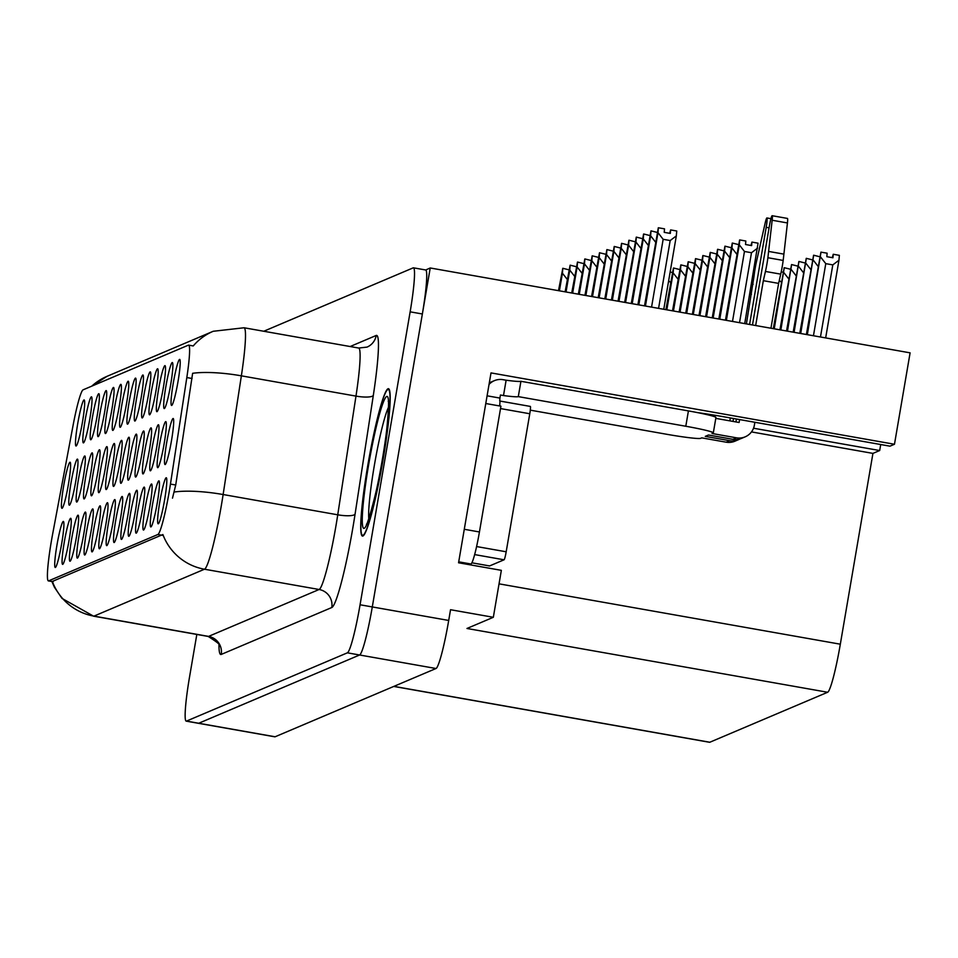 <?xml version="1.0" encoding="UTF-8"?>
<svg xmlns="http://www.w3.org/2000/svg" width="958" height="958" viewBox="0 0 958 958"><rect width="100%" height="100%" fill="white"/><g stroke="black" fill="none" stroke-linecap="round" stroke-linejoin="round"><path stroke-width="1.44" d="M89.836 418.838A23.387 2.203 -80 0 0 91.609 396.887A23.387 2.203 -80 0 0 85.011 420.885A23.387 2.203 -80 0 0 83.478 442.871A23.387 2.203 -80 0 0 89.836 418.838M105.823 524.721A23.387 2.203 -80 0 0 107.595 502.77A23.387 2.203 -80 0 0 100.997 526.768A23.387 2.203 -80 0 0 99.464 548.754A23.387 2.203 -80 0 0 105.823 524.721M111.882 409.485A23.387 2.203 -80 0 0 113.667 387.535A23.387 2.203 -80 0 0 107.057 411.533A23.387 2.203 -80 0 0 105.536 433.519A23.387 2.203 -80 0 0 111.882 409.485M120.516 518.482A23.387 2.203 -80 0 0 122.301 496.531A23.387 2.203 -80 0 0 115.702 520.529A23.387 2.203 -80 0 0 114.17 542.515A23.387 2.203 -80 0 0 120.516 518.482M163.339 387.655A23.387 2.203 -80 0 0 165.111 365.705A23.387 2.203 -80 0 0 158.513 389.702A23.387 2.203 -80 0 0 156.98 411.689A23.387 2.203 -80 0 0 163.339 387.655M90.519 474.881A23.387 2.203 -80 0 0 92.291 452.93A23.387 2.203 -80 0 0 85.693 476.928A23.387 2.203 -80 0 0 84.16 498.914A23.387 2.203 -80 0 0 90.519 474.881M75.79 481.132A23.387 2.203 -80 0 0 77.562 459.181A23.387 2.203 -80 0 0 70.964 483.179A23.387 2.203 -80 0 0 69.431 505.165A23.387 2.203 -80 0 0 75.79 481.132M135.222 512.243A23.387 2.203 -80 0 0 136.994 490.304A23.387 2.203 -80 0 0 130.396 514.29A23.387 2.203 -80 0 0 128.863 536.276A23.387 2.203 -80 0 0 135.222 512.243M178.032 381.416A23.387 2.203 -80 0 0 179.817 359.466A23.387 2.203 -80 0 0 173.218 383.463A23.387 2.203 -80 0 0 171.686 405.45A23.387 2.203 -80 0 0 178.032 381.416M105.236 468.63A23.387 2.203 -80 0 0 107.021 446.691A23.387 2.203 -80 0 0 100.422 470.677A23.387 2.203 -80 0 0 98.89 492.663A23.387 2.203 -80 0 0 105.236 468.63M142.059 453.014A23.387 2.203 -80 0 0 143.832 431.064A23.387 2.203 -80 0 0 137.233 455.062A23.387 2.203 -80 0 0 135.701 477.048A23.387 2.203 -80 0 0 142.059 453.014M91.118 530.96A23.387 2.203 -80 0 0 92.902 509.009A23.387 2.203 -80 0 0 86.292 533.007A23.387 2.203 -80 0 0 84.771 554.993A23.387 2.203 -80 0 0 91.118 530.96M148.634 393.894A23.387 2.203 -80 0 0 150.418 371.944A23.387 2.203 -80 0 0 143.808 395.929A23.387 2.203 -80 0 0 142.287 417.928A23.387 2.203 -80 0 0 148.634 393.894M68.425 484.257A23.387 2.203 -80 0 0 70.209 462.307A23.387 2.203 -80 0 0 63.599 486.293A23.387 2.203 -80 0 0 62.066 508.291A23.387 2.203 -80 0 0 68.425 484.257M142.574 509.129A23.387 2.203 -80 0 0 144.347 487.179A23.387 2.203 -80 0 0 137.748 511.177A23.387 2.203 -80 0 0 136.216 533.163A23.387 2.203 -80 0 0 142.574 509.129M112.601 465.504A23.387 2.203 -80 0 0 114.385 443.566A23.387 2.203 -80 0 0 107.787 467.552A23.387 2.203 -80 0 0 106.254 489.538A23.387 2.203 -80 0 0 112.601 465.504M149.424 449.889A23.387 2.203 -80 0 0 151.196 427.939A23.387 2.203 -80 0 0 144.598 451.936A23.387 2.203 -80 0 0 143.065 473.923A23.387 2.203 -80 0 0 149.424 449.889M157.268 502.89A23.387 2.203 -80 0 0 159.052 480.94A23.387 2.203 -80 0 0 152.454 504.938A23.387 2.203 -80 0 0 150.921 526.924A23.387 2.203 -80 0 0 157.268 502.89M127.33 459.265A23.387 2.203 -80 0 0 129.114 437.315A23.387 2.203 -80 0 0 122.504 461.301A23.387 2.203 -80 0 0 120.971 483.299A23.387 2.203 -80 0 0 127.33 459.265M164.153 443.638A23.387 2.203 -80 0 0 165.926 421.7A23.387 2.203 -80 0 0 159.327 445.686A23.387 2.203 -80 0 0 157.795 467.672A23.387 2.203 -80 0 0 164.153 443.638M61.719 543.426A23.387 2.203 -80 0 0 63.491 521.487A23.387 2.203 -80 0 0 56.893 545.473A23.387 2.203 -80 0 0 55.36 567.459A23.387 2.203 -80 0 0 61.719 543.426M82.484 421.951A23.387 2.203 -80 0 0 84.256 400.013A23.387 2.203 -80 0 0 77.658 423.999A23.387 2.203 -80 0 0 76.125 445.985A23.387 2.203 -80 0 0 82.484 421.951M164.62 499.765A23.387 2.203 -80 0 0 166.405 477.826A23.387 2.203 -80 0 0 159.806 501.812A23.387 2.203 -80 0 0 158.274 523.798A23.387 2.203 -80 0 0 164.62 499.765M134.695 456.14A23.387 2.203 -80 0 0 136.467 434.19A23.387 2.203 -80 0 0 129.869 458.187A23.387 2.203 -80 0 0 128.336 480.174A23.387 2.203 -80 0 0 134.695 456.14M171.506 440.512A23.387 2.203 -80 0 0 173.29 418.574A23.387 2.203 -80 0 0 166.692 442.56A23.387 2.203 -80 0 0 165.159 464.546A23.387 2.203 -80 0 0 171.506 440.512M119.235 406.36A23.387 2.203 -80 0 0 121.007 384.421A23.387 2.203 -80 0 0 114.409 408.407A23.387 2.203 -80 0 0 112.876 430.393A23.387 2.203 -80 0 0 119.235 406.36M69.072 540.312A23.387 2.203 -80 0 0 70.844 518.362A23.387 2.203 -80 0 0 64.246 542.36A23.387 2.203 -80 0 0 62.713 564.346A23.387 2.203 -80 0 0 69.072 540.312M76.424 537.199A23.387 2.203 -80 0 0 78.197 515.248A23.387 2.203 -80 0 0 71.599 539.234A23.387 2.203 -80 0 0 70.066 561.232A23.387 2.203 -80 0 0 76.424 537.199M133.94 400.121A23.387 2.203 -80 0 0 135.713 378.182A23.387 2.203 -80 0 0 129.114 402.168A23.387 2.203 -80 0 0 127.582 424.154A23.387 2.203 -80 0 0 133.94 400.121M127.869 515.368A23.387 2.203 -80 0 0 129.653 493.418A23.387 2.203 -80 0 0 123.055 517.404A23.387 2.203 -80 0 0 121.522 539.402A23.387 2.203 -80 0 0 127.869 515.368M170.692 384.529A23.387 2.203 -80 0 0 172.464 362.591A23.387 2.203 -80 0 0 165.866 386.577A23.387 2.203 -80 0 0 164.333 408.563A23.387 2.203 -80 0 0 170.692 384.529M97.884 471.755A23.387 2.203 -80 0 0 99.656 449.817A23.387 2.203 -80 0 0 93.058 473.803A23.387 2.203 -80 0 0 91.525 495.789A23.387 2.203 -80 0 0 97.884 471.755M98.47 527.834A23.387 2.203 -80 0 0 100.243 505.896A23.387 2.203 -80 0 0 93.645 529.882A23.387 2.203 -80 0 0 92.112 551.868A23.387 2.203 -80 0 0 98.47 527.834M156.789 446.763A23.387 2.203 -80 0 0 158.561 424.825A23.387 2.203 -80 0 0 151.963 448.811A23.387 2.203 -80 0 0 150.43 470.797A23.387 2.203 -80 0 0 156.789 446.763M119.966 462.379A23.387 2.203 -80 0 0 121.75 440.441A23.387 2.203 -80 0 0 115.14 464.426A23.387 2.203 -80 0 0 113.619 486.413A23.387 2.203 -80 0 0 119.966 462.379M141.281 397.007A23.387 2.203 -80 0 0 143.065 375.069A23.387 2.203 -80 0 0 136.467 399.055A23.387 2.203 -80 0 0 134.934 421.041A23.387 2.203 -80 0 0 141.281 397.007M83.765 534.073A23.387 2.203 -80 0 0 85.549 512.135A23.387 2.203 -80 0 0 78.951 536.121A23.387 2.203 -80 0 0 77.418 558.107A23.387 2.203 -80 0 0 83.765 534.073M126.588 403.246A23.387 2.203 -80 0 0 128.36 381.296A23.387 2.203 -80 0 0 121.762 405.294A23.387 2.203 -80 0 0 120.229 427.28A23.387 2.203 -80 0 0 126.588 403.246M104.53 412.599A23.387 2.203 -80 0 0 106.314 390.66A23.387 2.203 -80 0 0 99.716 414.646A23.387 2.203 -80 0 0 98.183 436.632A23.387 2.203 -80 0 0 104.53 412.599M113.176 521.595A23.387 2.203 -80 0 0 114.948 499.657A23.387 2.203 -80 0 0 108.35 523.643A23.387 2.203 -80 0 0 106.817 545.629A23.387 2.203 -80 0 0 113.176 521.595M155.986 390.768A23.387 2.203 -80 0 0 157.759 368.83A23.387 2.203 -80 0 0 151.16 392.816A23.387 2.203 -80 0 0 149.628 414.802A23.387 2.203 -80 0 0 155.986 390.768M83.154 478.006A23.387 2.203 -80 0 0 84.927 456.056A23.387 2.203 -80 0 0 78.328 480.054A23.387 2.203 -80 0 0 76.796 502.04A23.387 2.203 -80 0 0 83.154 478.006M149.927 506.004A23.387 2.203 -80 0 0 151.699 484.065A23.387 2.203 -80 0 0 145.101 508.051A23.387 2.203 -80 0 0 143.568 530.037A23.387 2.203 -80 0 0 149.927 506.004M97.189 415.724A23.387 2.203 -80 0 0 98.961 393.774A23.387 2.203 -80 0 0 92.363 417.76A23.387 2.203 -80 0 0 90.83 439.758A23.387 2.203 -80 0 0 97.189 415.724M169.291 491.25A42.092 3.964 -80 0 0 170.452 484.077L186.822 377.56A42.092 3.964 -80 0 0 188.642 345.12A42.092 3.964 -80 0 0 188.391 345.155L83.107 389.822A42.092 3.964 -80 0 0 72.988 425.867L52.642 534.061A42.092 3.964 -80 0 0 48.355 580.895A42.092 3.964 -80 0 0 48.619 580.859L157.866 534.504A42.092 3.964 -80 0 0 169.291 491.25M196.821 634.435L189.516 677.126A46.762 4.407 -80 0 0 186.199 721.135L198.426 723.302A46.762 4.407 -80 0 0 198.701 723.266L359.597 654.997A46.762 4.407 -80 0 0 372.291 606.941L430.226 267.977L425.711 269.988A46.762 4.407 -80 0 1 422.358 313.984L372.291 606.941A46.762 4.407 -80 0 1 359.597 654.997L198.701 723.266A46.762 4.407 -80 0 1 198.426 723.302L274.838 736.81A46.762 4.407 -80 0 0 275.114 736.774L436.01 668.504A46.762 4.407 -80 0 0 448.703 620.449L450.535 609.719L493.334 617.287L466.965 628.472L827.628 692.263L709.818 742.246A46.762 4.407 100 0 1 709.543 742.282L393.774 686.431M493.334 617.287L501.345 570.345L458.559 562.777L491.011 372.901L894.473 444.261L889.97 446.165L724.308 416.874A49.888 3.03 -170.3 0 0 697.352 412.575M430.226 267.977L910.1 352.843L894.473 444.261M753.539 428.226L879.683 450.535L872.93 453.397L840.322 644.195A46.762 4.407 100 0 1 827.628 692.263M872.93 453.397L751.479 431.914M880.713 444.536L879.683 450.535M383.176 459.121A74.832 7.041 -80 0 0 388.481 388.709A74.832 7.041 -80 0 0 367.74 465.672A74.832 7.041 -80 0 0 362.423 536.073A74.832 7.041 -80 0 0 383.176 459.121M188.642 345.12L193.229 345.958A54.558 54.223 67 0 1 213.215 331.276L244.074 327.768A62.354 5.868 100 0 1 241.368 375.835L223.13 494.532A62.354 5.868 100 0 1 221.406 505.141A62.354 5.868 100 0 1 204.485 569.22A54.558 54.223 -113 0 1 162.884 534.528L52.343 581.434M52.403 581.602A54.558 54.223 67 0 0 93.944 616.126L204.485 569.22L319.11 589.493A62.354 5.868 -80 0 0 336.03 525.415A62.354 5.868 -80 0 0 337.743 514.805L355.981 396.109L241.368 375.835A54.558 12.682 -171.3 0 0 192.63 373.297L175.721 485.011L172.488 498.16M186.199 721.135A46.762 4.407 -80 0 0 186.475 721.099L347.371 652.829A46.762 4.407 -80 0 0 360.064 604.773L410.144 311.829A46.762 4.407 -80 0 0 413.461 267.821A46.762 4.407 -80 0 0 413.185 267.857L263.761 331.252M567.603 279.844L562.43 273.21L562.813 268.312L558.981 290.741M562.849 268.3L568.92 269.821M562.813 268.36L558.49 290.657M558.921 290.741L562.753 268.348M559.412 290.825L562.43 273.21M732.942 439.327A15.591 15.496 67 0 0 741.648 438.333L745.18 436.836A15.591 15.496 -113 0 1 736.474 437.818L732.942 439.327L708.489 435.004L705.268 436.369L729.721 440.692L726.188 442.189L701.735 437.866L700.609 438.345A31.183 1.892 9.7 0 1 666.828 434.297L530.301 410.156M765.442 271.449L780.722 274.144L778.615 283.388L763.334 280.682L765.442 271.449A15.591 1.473 -80 0 0 767.897 257.726L772.16 220.244A9.951 0.934 100 0 0 772.172 215.718A9.951 0.934 100 0 0 769.406 225.956L752.485 324.966M736.415 419.005L735.912 421.927M489.047 384.409A15.591 15.496 -113 0 1 503.07 379.679L506.123 380.218A31.183 1.892 -170.3 0 0 520.924 381.296L518.302 396.624L685.796 426.25A31.183 1.892 9.7 0 1 713.315 432.872A31.183 1.892 9.7 0 1 713.147 433.016L712.022 433.495L736.474 437.818M469.348 564.693L470.965 563.999A31.183 2.934 -80 0 0 479.431 531.965L500.926 406.192L485.778 403.522M487.095 395.81L499.92 398.085A31.183 2.934 -80 0 0 499.765 401.007A7.796 0.73 -80 0 1 499.585 405.952M499.789 404.312A31.183 2.934 -80 0 0 500.1 406.048M506.123 380.218L503.501 395.558L500.447 395.019L499.92 398.085M518.302 396.624A31.183 1.892 9.7 0 1 503.501 395.558M520.924 381.296L688.419 410.91A31.183 1.892 9.7 0 1 715.937 417.532L713.315 432.872M715.794 418.371L739.097 422.49L739.588 419.568M749.587 324.463L766.196 227.321A9.951 0.934 100 0 0 766.903 217.957A9.951 0.934 100 0 0 765.119 223.238L756.233 262.684A15.591 1.473 -80 0 0 754.006 276.299L746.402 323.9M730.331 417.928L729.828 420.849M726.188 442.189A15.591 15.496 67 0 0 734.894 441.207L738.426 439.698A15.591 15.496 -113 0 1 729.721 440.692M739.995 438.932A15.591 15.496 -113 0 1 738.426 439.698M733.014 421.412L733.517 418.502M754.88 422.274L754.377 425.184A15.591 15.496 -113 0 1 745.18 436.836M778.615 283.388L770.95 328.235M755.67 325.528L763.334 280.682M780.722 274.144A15.591 1.473 -80 0 0 783.177 260.432L787.44 222.951A9.951 0.934 -80 0 0 787.452 218.424L772.172 215.718M783.177 260.432L767.897 257.726M783.907 254.133L768.627 251.427M574.944 276.73L569.77 270.096L570.166 265.198L565.603 291.915M570.202 265.186L576.273 266.707M565.543 291.903L570.106 265.222L565.112 291.831M566.034 291.998L569.77 270.096M582.296 273.605L577.123 266.971L577.518 262.085L572.213 293.088M577.554 262.061L583.626 263.582M577.506 262.121L571.722 293.004M572.154 293.076L577.446 262.109M572.644 293.16L577.123 266.971M589.649 270.491L584.476 263.857L584.871 258.959L578.836 294.262M584.895 258.947L590.978 260.468M584.859 258.995L578.345 294.166M578.776 294.25L584.799 258.983M579.267 294.334L584.476 263.857M597.002 267.378L591.828 260.744L592.212 255.846L585.446 295.423M592.248 255.834L598.331 257.343M592.212 255.882L584.955 295.339M585.398 295.423L592.152 255.87M585.889 295.507L591.828 260.744M670.181 271.821L672.288 272.635M670.564 282.406L668.648 280.778M751.491 283.987L753.132 284.286M751.467 294.286L749.958 292.956M383.092 459.157A74.041 6.969 100 0 1 362.555 535.306A74.041 6.969 100 0 1 367.812 465.636A74.041 6.969 100 0 1 388.349 389.475A74.041 6.969 100 0 1 383.092 459.157M489.598 565.938L471.875 562.801L489.55 565.938A7.796 0.73 -80 0 0 489.55 565.938A7.796 0.73 -80 0 0 489.598 565.938L504.064 559.795A7.796 0.73 -80 0 0 506.183 551.784L529.774 413.748A7.796 0.73 -80 0 0 530.325 406.42A7.796 0.73 -80 0 0 530.289 406.42L499.813 401.031M604.354 264.252L599.181 257.618L599.564 252.72L592.068 296.597M592.008 296.585L599.504 252.756L605.672 254.229M599.504 252.756L591.577 296.513M592.499 296.681L599.181 257.618M611.695 261.139L606.522 254.505L606.917 249.607L598.69 297.77M606.953 249.595L613.024 251.104M606.905 249.643L598.187 297.687M598.63 297.758L606.857 249.631M599.121 297.842L606.522 254.505M619.048 258.013L613.874 251.379L614.27 246.481L605.3 298.944M614.306 246.469L620.377 247.99M614.258 246.529L604.809 298.848M605.24 298.932L614.198 246.517M605.731 299.016L613.874 251.379M666.337 309.733L673.462 268.036L665.906 309.662M678.312 279.544L673.139 272.91L673.558 268L679.641 269.521M666.828 309.817L673.139 272.91M673.558 268L666.397 309.745M672.959 310.907L680.815 264.923L672.516 310.823M685.665 276.419L680.491 269.797L680.91 264.887L686.982 266.396M673.45 310.991L680.491 269.797M680.91 264.887L673.007 310.919M679.569 312.069L688.167 261.809L679.138 311.997M693.005 273.305L687.832 266.671L688.263 261.762L694.334 263.282M680.06 312.164L687.832 266.671M688.263 261.762L679.629 312.08M686.191 313.242L695.508 258.684L685.748 313.17M700.358 270.192L695.185 263.558L695.616 258.648L701.687 260.157M686.682 313.326L695.185 263.558M695.616 258.648L686.251 313.254M781.285 271.593L782.997 272.335M781.273 282.107L779.297 280.407M626.4 254.9L621.227 248.266L621.622 243.368L611.923 300.105M621.646 243.356L627.73 244.877M621.61 243.404L611.432 300.022M611.863 300.094L621.55 243.392M612.354 300.189L621.227 248.266M633.753 251.774L628.58 245.152L628.963 240.254L618.533 301.279M628.999 240.23L635.082 241.751M628.963 240.29L618.042 301.195M618.473 301.267L628.903 240.278M618.976 301.351L628.58 245.152M641.106 248.661L635.932 242.027L636.316 237.129L625.155 302.453M636.351 237.117L642.423 238.638M636.316 237.165L624.664 302.357M625.095 302.441L636.256 237.153M625.586 302.524L635.932 242.027M648.446 245.547L643.273 238.913L643.668 234.015L631.765 303.614L643.572 234.051L631.274 303.53M643.704 234.003L649.775 235.512M632.208 303.698L643.273 238.913M655.799 242.422L650.626 235.788L651.021 230.89L638.387 304.788M651.057 230.878L657.128 232.399M651.009 230.926L637.896 304.704M638.327 304.776L650.949 230.926M638.818 304.872L650.626 235.788M651.56 307.123L663.152 239.308L657.978 232.674L658.374 227.776L664.517 228.842L664.217 232.351L670.325 233.429L670.624 229.92L669.666 233.309M663.152 239.308L670.181 240.542L658.577 308.368M658.374 227.776L645.009 305.961M658.362 227.812L644.518 305.877M644.95 305.949L658.302 227.8M645.441 306.033L657.978 232.674M663.774 309.278L676.324 235.919L670.181 240.542M676.324 235.919L676.743 231.01L670.624 229.92M692.802 314.416L702.861 255.57L692.371 314.344M707.711 267.066L702.537 260.432L702.956 255.523L709.04 257.043M693.293 314.499L702.537 260.432M702.956 255.523L692.862 314.428M699.424 315.589L710.213 252.445L698.993 315.505M715.063 263.953L709.89 257.319L710.309 252.409L716.392 253.93M699.915 315.673L709.89 257.319M710.213 252.445L699.484 315.601M706.034 316.751L717.566 249.331L705.603 316.679M722.416 260.827L717.243 254.193L717.662 249.284L723.733 250.804M706.537 316.847L717.243 254.193M717.662 249.284L706.094 316.763M712.656 317.924L724.919 246.206L712.225 317.852M729.756 257.714L724.583 251.08L725.014 246.17L731.086 247.691M713.147 318.008L724.583 251.08M725.014 246.17L712.716 317.936M719.278 319.098L732.259 243.093L718.835 319.014M737.109 254.6L731.936 247.966L732.367 243.057L738.438 244.565M719.769 319.182L731.936 247.966M732.367 243.057L719.326 319.11M744.725 323.6L758.053 243.176L751.934 242.099L750.976 245.476M732.499 321.433L744.462 251.475L751.491 252.72L739.528 322.678M744.462 251.475L739.289 244.841L739.708 239.931L745.827 241.009L745.528 244.518L751.635 245.595L751.934 242.099M725.889 320.271L739.612 239.979L725.457 320.188M757.634 248.086L751.491 252.72M726.38 320.355L739.289 244.841M739.708 239.931L725.948 320.271M774.244 328.822L784.267 267.701L773.801 328.738M784.267 267.701L790.35 269.21M784.231 267.749L773.31 328.654M773.753 328.726L784.171 267.737M789.021 279.245L783.848 272.611M780.854 329.983L791.619 264.576L780.423 329.911M791.619 264.576L797.703 266.096M791.583 264.636L779.932 329.827M780.363 329.899L791.524 264.624M796.373 276.12L791.2 269.485M787.476 331.157L798.972 261.462L787.045 331.085M798.972 261.462L805.043 262.983M798.936 261.51L786.554 330.989M786.985 331.073L798.876 261.498M803.726 273.006L798.553 266.372M794.086 332.33L806.325 258.337L793.655 332.246M806.325 258.337L812.396 259.858M806.277 258.397L793.164 332.163M793.595 332.246L806.229 258.385M811.067 269.881L805.894 263.246M800.708 333.504L813.677 255.223L800.277 333.42M813.677 255.223L819.749 256.744M813.629 255.271L799.786 333.336M800.217 333.408L813.57 255.259M818.419 266.767L813.246 260.133M807.331 334.665L821.018 252.11L806.887 334.593M806.84 334.581L820.922 252.146L827.137 253.187L826.838 256.684L832.945 257.774L833.244 254.265L839.364 255.343L838.945 260.253L832.801 264.887L820.467 336.988M820.922 252.146L806.396 334.51M813.45 335.755L825.772 263.642L820.599 257.019M825.664 337.911L838.945 260.253M825.772 263.642L832.801 264.887M833.244 254.265L832.286 257.654M715.039 415.281L714.776 416.79M170.452 484.077L175.721 485.011M448.703 620.449L360.064 604.773M436.01 668.504L347.371 652.829M275.114 736.774L186.475 721.099M709.818 742.246L393.918 686.371M840.322 644.195L499.046 583.841M48.619 580.859L53.169 581.662M157.866 534.504L162.429 535.306M186.822 377.56L192.091 378.494M221.226 654.434A15.591 15.496 67 0 0 208.569 636.399L319.11 589.493A15.591 15.496 67 0 1 331.767 607.528L221.226 654.434A77.945 7.341 100 0 1 218.951 644.794M208.185 636.447A62.354 5.868 -80 0 0 208.569 636.399L93.944 616.126A62.354 5.868 100 0 1 93.573 616.174L208.185 636.447C218.053 642.65 221.813 645.943 219.454 646.339M174.188 492.029A54.558 12.682 -171.3 0 1 223.13 494.532L337.743 514.805A15.591 3.628 8.7 0 0 355.071 514.171A77.945 7.341 100 0 1 331.767 607.528M91.764 386.158A54.558 54.223 -113 0 1 107.092 376.302L213.215 331.276M350.137 346.533L376.219 335.456A77.945 7.341 100 0 1 373.309 395.474L355.071 514.171M410.144 311.829L422.358 313.984M373.309 395.474A15.591 3.628 8.7 0 1 355.981 396.109A62.354 5.868 -80 0 0 358.687 348.041L367.034 347.107A15.591 15.496 67 0 0 376.219 335.456M470.965 563.999L458.726 561.831M479.431 531.965L464.283 529.283M688.419 410.91L685.796 426.25M766.196 227.321L769.082 227.836M772.16 220.244L787.44 222.951M368.794 518.697A59.731 5.616 100 0 1 374.267 465.887A59.731 5.616 100 0 1 388.517 407.222M382.362 459.457A67.036 6.311 100 0 1 364.184 528.349A67.036 6.311 100 0 1 368.543 465.325A67.036 6.311 100 0 1 386.733 396.444A67.036 6.311 100 0 1 382.362 459.457M529.774 413.748L500.519 408.575M506.183 551.784L476.581 546.551M504.064 559.795L474.629 554.586M48.355 580.895L52.894 581.686M51.9 581.518L54.438 587.266L62.007 598.403L93.573 616.174M91.633 386.206L107.092 376.302M413.461 267.821L425.687 269.976M244.074 327.768L358.687 348.041M489.322 382.805L494.364 380.661M766.903 217.957L770.95 218.675M367.165 523.499L366.495 524.194C366.555 527.63 377.907 490.209 382.326 459.493C387.834 431.795 389.247 397.786 388.241 401.27L388.637 402.156M362.555 535.306L363.561 535.486M388.349 389.475L389.343 389.655M530.325 406.42L499.765 401.007"/></g></svg>
